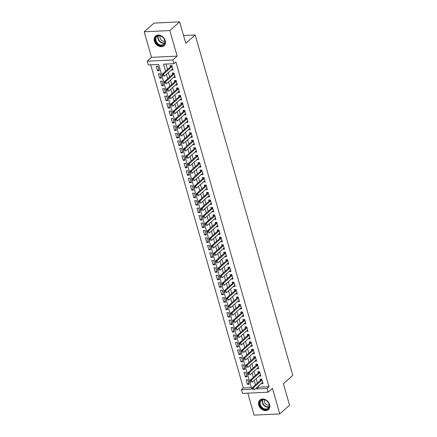 <?xml version="1.0" encoding="UTF-8"?>
<svg xmlns="http://www.w3.org/2000/svg" width="437" height="437" viewBox="0 0 437 437"><rect width="100%" height="100%" fill="white"/><g stroke="black" fill="none" stroke-linecap="round" stroke-linejoin="round"><path stroke-width="0.66" d="M154.387 41.144A6.429 4.96 -131.6 0 0 158.626 46.098A6.429 4.96 -131.6 0 0 164.066 45.688A6.429 4.96 -131.6 0 0 165.197 40.619A6.429 4.96 -131.6 0 0 160.963 35.665A6.429 4.96 -131.6 0 0 155.523 36.074A6.429 4.96 -131.6 0 0 154.387 41.144M258.748 405.083A6.429 4.96 -131.6 0 0 262.987 410.037A6.429 4.96 -131.6 0 0 268.422 409.633A6.429 4.96 -131.6 0 0 269.558 404.558A6.429 4.96 -131.6 0 0 265.319 399.604A6.429 4.96 -131.6 0 0 259.884 400.013A6.429 4.96 -131.6 0 0 258.748 405.083M258.305 386.15L258.606 387.198L269.001 386.69L267.04 388.433L268.11 392.164L242.469 393.409L241.399 389.678L251.794 389.176L158.675 64.425L148.28 64.933L147.209 61.196L172.85 59.951L173.921 63.687L163.525 64.19L165.557 71.269M151.524 57.367L177.16 56.122L169.829 30.552L179.629 21.85L153.993 23.095L144.194 31.797L151.524 57.367L147.209 61.196M247.806 393.153L254.115 415.15L279.756 413.905L272.42 388.335L268.11 392.164M150.705 64.813L243.36 387.936L241.399 389.678M169.829 30.552L144.194 31.797M179.629 21.85L185.785 43.312L195.192 34.955L292.806 375.383L283.4 383.735L289.556 405.203L279.756 413.905M171.337 69.991L173.107 70.029L171.817 65.55L170.086 65.632L170.457 66.916M173.478 77.453L175.242 77.491L173.959 73.012L172.227 73.099L172.593 74.383M175.619 84.92L177.384 84.958L176.1 80.479L174.368 80.561L174.734 81.845M177.761 92.387L179.525 92.425L178.241 87.946L176.51 88.028L176.876 89.312M179.902 99.849L181.666 99.887L180.383 95.408L178.651 95.495L179.017 96.779M182.038 107.316L183.808 107.355L182.524 102.875L180.792 102.957L181.158 104.241M184.179 114.784L185.949 114.822L184.665 110.343L182.934 110.424L183.3 111.708M186.32 122.245L188.09 122.284L186.807 117.804L185.07 117.892L185.441 119.175M188.462 129.713L190.232 129.751L188.948 125.272L187.211 125.359L187.582 126.637M190.603 137.18L192.373 137.218L191.084 132.739L189.352 132.821L189.724 134.104M192.744 144.642L194.509 144.68L193.225 140.201L191.493 140.288L191.859 141.572M194.886 152.109L196.65 152.147L195.366 147.668L193.635 147.755L194.001 149.033M197.027 159.576L198.791 159.614L197.508 155.135L195.776 155.217L196.142 156.501M199.163 167.038L200.933 167.076L199.649 162.597L197.917 162.684L198.283 163.968M201.304 174.505L203.074 174.543L201.79 170.064L200.059 170.151L200.425 171.43M203.445 181.972L205.215 182.011L203.932 177.531L202.2 177.613L202.566 178.897M205.587 189.434L207.357 189.472L206.073 184.993L204.336 185.08L204.707 186.364M207.728 196.901L209.498 196.94L208.209 192.46L206.477 192.548L206.848 193.826M209.869 204.369L211.639 204.407L210.35 199.928L208.618 200.009L208.99 201.293M212.011 211.83L213.775 211.869L212.491 207.389L210.76 207.477L211.126 208.76M214.152 219.298L215.916 219.336L214.633 214.857L212.901 214.944L213.267 216.222M216.293 226.765L218.058 226.803L216.774 222.324L215.042 222.406L215.408 223.689M218.429 234.227L220.199 234.27L218.915 229.791L217.184 229.873L217.55 231.157M220.57 241.694L222.34 241.732L221.056 237.253L219.325 237.34L219.691 238.618M222.712 249.161L224.481 249.199L223.198 244.72L221.466 244.802L221.832 246.086M224.853 256.623L226.623 256.666L225.339 252.187L223.602 252.269L223.973 253.553M226.994 264.09L228.764 264.128L227.475 259.649L225.743 259.736L226.115 261.015M229.135 271.557L230.9 271.596L229.616 267.116L227.885 267.198L228.256 268.482M231.277 279.019L233.041 279.063L231.757 274.583L230.026 274.665L230.392 275.949M233.418 286.486L235.182 286.525L233.899 282.045L232.167 282.133L232.533 283.411M235.559 293.954L237.324 293.992L236.04 289.512L234.308 289.594L234.674 290.878M237.695 301.415L239.465 301.459L238.181 296.98L236.45 297.062L236.816 298.345M239.837 308.883L241.606 308.921L240.323 304.442L238.591 304.529L238.957 305.807M241.978 316.35L243.748 316.388L242.464 311.909L240.732 311.991L241.098 313.274M244.119 323.812L245.889 323.855L244.605 319.376L242.868 319.458L243.24 320.742M246.26 331.279L248.03 331.317L246.741 326.838L245.01 326.925L245.381 328.203M248.402 338.746L250.166 338.784L248.882 334.305L247.151 334.387L247.522 335.671M250.543 346.208L252.307 346.251L251.024 341.772L249.292 341.854L249.658 343.138M252.684 353.675L254.449 353.713L253.165 349.234L251.433 349.321L251.799 350.6M254.826 361.142L256.59 361.181L255.306 356.701L253.575 356.783L253.941 358.067M256.961 368.609L258.731 368.648L257.448 364.168L255.716 364.25L256.082 365.534M259.103 376.071L260.873 376.11L259.589 371.63L257.857 371.718L258.223 372.996M248.822 383.091L247.424 384.336L246.135 379.857L247.872 379.769L249.156 384.249L247.424 384.336M246.681 375.623L245.283 376.869L243.999 372.39L245.731 372.302L247.014 376.781L245.283 376.869M244.54 368.162L243.141 369.402L241.858 364.922L243.589 364.84L244.873 369.32L243.141 369.402M242.398 360.694L241 361.94L239.716 357.461L241.448 357.373L242.732 361.852L241 361.94M240.257 353.227L238.859 354.473L237.575 349.993L239.307 349.906L240.59 354.385L238.859 354.473M238.116 345.765L236.717 347.005L235.434 342.526L237.165 342.444L238.449 346.923L236.717 347.005M235.98 338.298L234.576 339.544L233.292 335.064L235.024 334.977L236.308 339.456L234.576 339.544M233.839 330.831L232.435 332.076L231.151 327.597L232.883 327.51L234.166 331.989L232.435 332.076M231.697 323.369L230.294 324.609L229.01 320.13L230.741 320.048L232.031 324.527L230.294 324.609M229.556 315.902L228.158 317.147L226.869 312.668L228.606 312.581L229.889 317.06L228.158 317.147M227.415 308.435L226.016 309.68L224.733 305.201L226.464 305.113L227.748 309.593L226.016 309.68M225.273 300.973L223.875 302.213L222.591 297.734L224.323 297.652L225.607 302.131L223.875 302.213M223.132 293.506L221.734 294.751L220.45 290.272L222.182 290.184L223.465 294.664L221.734 294.751M220.991 286.038L219.593 287.284L218.309 282.805L220.04 282.717L221.324 287.196L219.593 287.284M218.85 278.577L217.451 279.817L216.168 275.337L217.899 275.255L219.183 279.735L217.451 279.817M216.714 271.109L215.31 272.349L214.026 267.87L215.758 267.788L217.042 272.267L215.31 272.349M214.572 263.642L213.169 264.888L211.885 260.408L213.617 260.321L214.9 264.8L213.169 264.888M212.431 256.18L211.027 257.42L209.744 252.941L211.475 252.859L212.764 257.338L211.027 257.42M210.29 248.713L208.891 249.953L207.602 245.474L209.339 245.392L210.623 249.871L208.891 249.953M208.149 241.246L206.75 242.491L205.466 238.012L207.198 237.925L208.482 242.404L206.75 242.491M206.007 233.784L204.609 235.024L203.325 230.545L205.057 230.463L206.34 234.942L204.609 235.024M203.866 226.317L202.468 227.557L201.184 223.078L202.915 222.996L204.199 227.475L202.468 227.557M201.725 218.85L200.326 220.095L199.043 215.616L200.774 215.528L202.058 220.008L200.326 220.095M199.583 211.388L198.185 212.628L196.901 208.149L198.633 208.067L199.917 212.546L198.185 212.628M197.448 203.921L196.044 205.161L194.76 200.681L196.492 200.599L197.775 205.079L196.044 205.161M195.306 196.453L193.902 197.699L192.619 193.22L194.35 193.132L195.639 197.611L193.902 197.699M193.165 188.986L191.761 190.232L190.477 185.752L192.209 185.67L193.498 190.15L191.761 190.232M191.024 181.524L189.625 182.764L188.336 178.285L190.073 178.203L191.357 182.682L189.625 182.764M188.882 174.057L187.484 175.303L186.2 170.823L187.932 170.736L189.216 175.215L187.484 175.303M186.741 166.59L185.343 167.835L184.059 163.356L185.791 163.274L187.074 167.753L185.343 167.835M184.6 159.128L183.201 160.368L181.918 155.889L183.649 155.807L184.933 160.286L183.201 160.368M182.458 151.661L181.06 152.906L179.776 148.427L181.508 148.34L182.792 152.819L181.06 152.906M180.317 144.194L178.919 145.439L177.635 140.96L179.367 140.878L180.65 145.357L178.919 145.439M178.181 136.732L176.777 137.972L175.494 133.493L177.225 133.411L178.509 137.89L176.777 137.972M176.04 129.265L174.636 130.51L173.352 126.031L175.084 125.943L176.373 130.423L174.636 130.51M173.899 121.797L172.5 123.043L171.211 118.564L172.948 118.482L174.232 122.961L172.5 123.043M171.757 114.336L170.359 115.576L169.07 111.096L170.807 111.014L172.091 115.494L170.359 115.576M169.616 106.868L168.218 108.114L166.934 103.635L168.666 103.547L169.949 108.026L168.218 108.114M167.475 99.401L166.076 100.647L164.793 96.167L166.524 96.085L167.808 100.565L166.076 100.647M165.333 91.939L163.935 93.179L162.651 88.7L164.383 88.618L165.667 93.097L163.935 93.179M163.192 84.472L161.794 85.718L160.51 81.238L162.242 81.151L163.525 85.63L161.794 85.718M161.051 77.005L159.652 78.25L158.369 73.771L160.1 73.689L161.384 78.168L159.652 78.25M243.36 387.936L251.33 387.548M159.243 70.701L157.959 66.222L156.227 66.304L157.511 70.783L159.243 70.701M269.001 386.69L175.882 61.945L173.921 63.687M165.951 64.075L167.513 69.527M168.398 72.602L169.654 76.994M170.539 80.064L171.796 84.456M172.681 87.531L173.937 91.923M174.816 94.998L176.078 99.39M176.958 102.46L178.22 106.852M179.099 109.927L180.361 114.319M181.24 117.395L182.502 121.786M183.382 124.856L184.638 129.248M185.523 132.324L186.779 136.715M187.664 139.791L188.921 144.183M189.805 147.253L191.062 151.644M191.947 154.72L193.203 159.112M194.083 162.187L195.344 166.579M196.224 169.649L197.486 174.041M198.365 177.116L199.627 181.508M200.507 184.583L201.768 188.975M202.648 192.045L203.904 196.437M204.789 199.512L206.046 203.904M206.93 206.98L208.187 211.371M209.072 214.441L210.328 218.833M211.208 221.909L212.469 226.3M213.349 229.376L214.611 233.768M215.49 236.838L216.752 241.229M217.631 244.305L218.893 248.697M219.773 251.772L221.035 256.164M221.914 259.234L223.17 263.626M224.055 266.701L225.312 271.093M226.197 274.168L227.453 278.56M228.338 281.63L229.594 286.022M230.474 289.097L231.736 293.489M232.615 296.565L233.877 300.956M234.756 304.026L236.018 308.418M236.898 311.494L238.16 315.885M239.039 318.961L240.301 323.353M241.18 326.423L242.437 330.814M243.322 333.89L244.578 338.282M245.463 341.357L246.719 345.749M247.604 348.819L248.861 353.211M249.74 356.286L251.002 360.678M251.881 363.753L253.143 368.145M254.023 371.221L255.284 375.607M256.164 378.682L257.426 383.074M261.244 383.539L263.014 383.577L261.73 379.098L259.999 379.179L260.365 380.463M195.192 34.955L183.551 35.523M177.16 56.122L172.85 59.951M256.344 387.892L256.645 388.935L267.04 388.433M166.437 74.339L167.693 78.731M168.578 81.806L169.835 86.198M170.72 89.274L171.976 93.665M172.861 96.735L174.117 101.127M174.997 104.203L176.258 108.595M177.138 111.67L178.4 116.062M179.279 119.132L180.541 123.524M181.421 126.599L182.682 130.991M183.562 134.066L184.824 138.458M185.703 141.528L186.96 145.92M187.844 148.995L189.101 153.387M189.986 156.462L191.242 160.854M192.127 163.924L193.383 168.316M194.263 171.391L195.525 175.783M196.404 178.859L197.666 183.25M198.545 186.32L199.807 190.712M200.687 193.788L201.949 198.18M202.828 201.255L204.09 205.647M204.969 208.717L206.226 213.109M207.111 216.184L208.367 220.576M209.252 223.651L210.508 228.043M211.393 231.113L212.65 235.505M213.529 238.58L214.791 242.972M215.67 246.047L216.932 250.439M217.812 253.509L219.074 257.901M219.953 260.976L221.215 265.368M222.094 268.444L223.351 272.835M224.236 275.905L225.492 280.297M226.377 283.373L227.633 287.764M228.518 290.84L229.775 295.232M230.66 298.302L231.916 302.694M232.795 305.769L234.057 310.161M234.937 313.236L236.198 317.628M237.078 320.698L238.34 325.09M239.219 328.165L240.481 332.557M241.361 335.632L242.617 340.024M243.502 343.1L244.758 347.486M245.643 350.561L246.9 354.953M247.784 358.029L249.041 362.42M249.926 365.496L251.182 369.882M252.062 372.958L253.323 377.349M254.203 380.425L255.465 384.817M258.606 387.198L256.645 388.935M262.681 382.419L261.282 383.659M158.915 69.543L157.511 70.783M260.539 374.951L259.141 376.197M258.398 367.484L257 368.73M256.257 360.022L254.858 361.262M254.115 352.555L252.717 353.801M251.98 345.088L250.576 346.333M249.838 337.626L248.435 338.866M247.697 330.159L246.293 331.404M245.556 322.692L244.157 323.937M243.414 315.23L242.016 316.47M241.273 307.763L239.875 309.008M239.132 300.295L237.733 301.541M236.991 292.834L235.592 294.074M234.849 285.366L233.451 286.612M232.713 277.899L231.31 279.145M230.572 270.437L229.168 271.677M228.431 262.97L227.027 264.216M226.29 255.503L224.891 256.748M224.148 248.041L222.75 249.281M222.007 240.574L220.609 241.819M219.866 233.107L218.467 234.352M217.724 225.645L216.326 226.885M215.583 218.178L214.185 219.423M213.447 210.71L212.043 211.956M211.306 203.249L209.902 204.489M209.165 195.781L207.761 197.027M207.023 188.314L205.625 189.56M204.882 180.852L203.484 182.092M202.741 173.385L201.342 174.631M200.599 165.918L199.201 167.163M198.458 158.456L197.06 159.696M196.317 150.989L194.918 152.234M194.181 143.522L192.777 144.767M192.04 136.06L190.636 137.3M189.898 128.593L188.5 129.838M187.757 121.125L186.359 122.371M185.616 113.664L184.217 114.904M183.474 106.196L182.076 107.436M181.333 98.729L179.935 99.975M179.192 91.267L177.793 92.507M177.051 83.8L175.652 85.04M174.915 76.333L173.511 77.578M172.773 68.871L171.37 70.111M252.63 388.646L252.947 389.766L252.63 388.646L253.498 387.608L252.247 387.668L260.873 380.01A0.825 0.448 87.2 0 0 260.982 379.868L261.402 379.114M262.642 382.293L254.137 389.848L253.498 387.608L262.003 380.053M252.247 387.668L252.422 388.657M269.143 404.318A5.566 4.294 48.4 0 1 265.909 409.584A5.566 4.294 48.4 0 1 259.786 404.771A5.566 4.294 48.4 0 1 263.019 399.505A5.566 4.294 48.4 0 1 269.143 404.318M260.332 404.58A5.151 3.977 -131.6 0 0 263.724 408.551A5.151 3.977 -131.6 0 0 268.083 408.224A5.151 3.977 -131.6 0 0 268.99 404.159A5.151 3.977 -131.6 0 0 265.598 400.188A5.151 3.977 -131.6 0 0 261.239 400.516A5.151 3.977 -131.6 0 0 260.332 404.58M264.543 399.822A3.671 2.83 -131.6 0 0 264.44 401.98A3.671 2.83 -131.6 0 0 269.165 405.023M260.348 399.658A6.391 4.933 -131.6 0 0 260.223 399.768A6.391 4.933 -131.6 0 0 259.097 404.804A6.391 4.933 -131.6 0 0 263.303 409.726A6.391 4.933 -131.6 0 0 268.706 409.322A6.391 4.933 -131.6 0 0 268.831 409.207M163.695 44.853A5.566 4.294 48.4 0 1 156.779 43.318A5.566 4.294 48.4 0 1 156.517 36.353A5.566 4.294 48.4 0 1 163.438 37.888A5.566 4.294 48.4 0 1 163.695 44.853M156.981 36.495A5.151 3.977 -131.6 0 0 156.883 36.577A5.151 3.977 -131.6 0 0 157.276 43.006A5.151 3.977 -131.6 0 0 163.629 44.366A5.151 3.977 -131.6 0 0 163.728 44.284A5.151 3.977 -131.6 0 0 163.329 37.85A5.151 3.977 -131.6 0 0 156.981 36.495M160.182 35.878A3.671 2.83 -131.6 0 0 161.051 39.767A3.671 2.83 -131.6 0 0 164.809 41.083M155.867 35.829L155.971 35.73A6.391 4.933 -131.6 0 0 155.987 35.725A6.391 4.933 -131.6 0 0 155.867 35.829A6.391 4.933 -131.6 0 0 156.353 43.798A6.391 4.933 -131.6 0 0 164.23 45.486A6.391 4.933 -131.6 0 0 164.35 45.382A6.391 4.933 -131.6 0 0 164.47 45.268M250.488 381.184L250.805 382.304L250.488 381.184L251.357 380.146L250.106 380.206L258.731 372.548A0.825 0.448 87.2 0 0 258.841 372.406L259.261 371.647M260.507 374.831L251.996 382.386L251.357 380.146L259.862 372.592M250.106 380.206L250.281 381.19M248.347 373.717L248.669 374.837L248.347 373.717L249.216 372.679L247.97 372.739L256.59 365.081A0.825 0.448 87.2 0 0 256.699 364.939L257.12 364.185M258.365 367.364L249.855 374.919L249.216 372.679L257.721 365.124M247.97 372.739L248.14 373.728M246.206 366.25L246.528 367.37L246.206 366.25L247.074 365.212L245.829 365.272L254.449 357.613A0.825 0.448 87.2 0 0 254.558 357.471L254.979 356.718M256.224 359.897L247.719 367.451L247.074 365.212L255.579 357.657M245.829 365.272L245.998 366.261M244.065 358.788L244.387 359.908L244.065 358.788L244.933 357.75L243.688 357.81L252.313 350.152A0.825 0.448 87.2 0 0 252.417 350.01L252.837 349.25M254.083 352.435L245.578 359.99L244.933 357.75L253.438 350.195M243.688 357.81L243.857 358.793M241.923 351.321L242.245 352.441L241.923 351.321L242.792 350.283L241.546 350.343L250.172 342.684A0.825 0.448 87.2 0 0 250.281 342.542L250.696 341.783M251.941 344.968L243.436 352.522L242.792 350.283L251.297 342.728M241.546 350.343L241.716 351.332M239.782 343.853L240.104 344.973L239.782 343.853L240.65 342.816L239.405 342.876L248.03 335.217A0.825 0.448 87.2 0 0 248.14 335.075L248.555 334.321M249.8 337.501L241.295 345.055L240.65 342.816L249.161 335.261M239.405 342.876L239.574 343.864M237.641 336.392L237.963 337.511L237.641 336.392L238.509 335.354L237.264 335.414L245.889 327.75A0.825 0.448 87.2 0 0 245.998 327.613L246.419 326.854M247.659 330.039L239.154 337.593L238.509 335.354L247.02 327.799M237.264 335.414L237.433 336.397M235.499 328.924L235.822 330.044L235.499 328.924L236.373 327.887L235.122 327.947L243.748 320.288A0.825 0.448 87.2 0 0 243.857 320.146L244.278 319.387M245.518 322.572L237.012 330.126L236.373 327.887L244.878 320.332M235.122 327.947L235.292 328.935M233.363 321.457L233.68 322.577L233.363 321.457L234.232 320.419L232.981 320.479L241.606 312.821A0.825 0.448 87.2 0 0 241.716 312.679L242.136 311.925M243.382 315.104L234.871 322.659L234.232 320.419L242.737 312.865M232.981 320.479L233.156 321.468M231.222 313.995L231.539 315.115L231.222 313.995L232.091 312.958L230.84 313.018L239.465 305.354A0.825 0.448 87.2 0 0 239.574 305.217L239.995 304.458M241.24 307.643L232.73 315.197L232.091 312.958L240.596 305.403M230.84 313.018L231.015 314.001M229.081 306.528L229.403 307.648L229.081 306.528L229.949 305.49L228.704 305.55L237.324 297.892A0.825 0.448 87.2 0 0 237.433 297.75L237.854 296.991M239.099 300.175L230.589 307.73L229.949 305.49L238.455 297.936M228.704 305.55L228.873 306.539M226.94 299.061L227.262 300.181L226.94 299.061L227.808 298.023L226.563 298.083L235.182 290.425A0.825 0.448 87.2 0 0 235.292 290.283L235.712 289.529M236.958 292.708L228.453 300.263L227.808 298.023L236.313 290.468M226.563 298.083L226.732 299.072M224.798 291.599L225.121 292.719L224.798 291.599L225.667 290.561L224.421 290.621L233.047 282.957A0.825 0.448 87.2 0 0 233.15 282.821L233.571 282.062M234.816 285.241L226.311 292.801L225.667 290.561L234.172 283.001M224.421 290.621L224.591 291.605M222.657 284.132L222.979 285.252L222.657 284.132L223.525 283.094L222.28 283.154L230.905 275.496A0.825 0.448 87.2 0 0 231.015 275.354L231.43 274.594M232.675 277.779L224.17 285.334L223.525 283.094L232.036 275.539M222.28 283.154L222.449 284.143M220.516 276.665L220.838 277.785L220.516 276.665L221.384 275.627L220.139 275.687L228.764 268.028A0.825 0.448 87.2 0 0 228.873 267.886L229.288 267.133M230.534 270.312L222.029 277.866L221.384 275.627L229.895 268.072M220.139 275.687L220.308 276.676M218.374 269.203L218.697 270.323L218.374 269.203L219.243 268.165L217.997 268.225L226.623 260.561A0.825 0.448 87.2 0 0 226.732 260.425L227.153 259.665M228.393 262.845L219.887 270.405L219.243 268.165L227.753 260.605M217.997 268.225L218.167 269.208M216.233 261.736L216.555 262.856L216.233 261.736L217.107 260.698L215.856 260.758L224.481 253.099A0.825 0.448 87.2 0 0 224.591 252.957L225.011 252.198M226.251 255.383L217.746 262.937L217.107 260.698L225.612 253.143M215.856 260.758L216.025 261.747M214.097 254.268L214.414 255.388L214.097 254.268L214.966 253.231L213.715 253.291L222.34 245.632A0.825 0.448 87.2 0 0 222.449 245.49L222.87 244.736M224.115 247.916L215.605 255.47L214.966 253.231L223.471 245.676M213.715 253.291L213.89 254.279M211.956 246.807L212.278 247.926L211.956 246.807L212.824 245.769L211.574 245.829L220.199 238.165A0.825 0.448 87.2 0 0 220.308 238.028L220.729 237.269M221.974 240.448L213.464 248.008L212.824 245.769L221.33 238.209M211.574 245.829L211.748 246.812M209.815 239.339L210.137 240.459L209.815 239.339L210.683 238.302L209.438 238.362L218.058 230.703A0.825 0.448 87.2 0 0 218.167 230.561L218.587 229.802M219.833 232.987L211.322 240.541L210.683 238.302L219.188 230.747M209.438 238.362L209.607 239.35M207.673 231.872L207.996 232.992L207.673 231.872L208.542 230.834L207.296 230.894L215.922 223.236A0.825 0.448 87.2 0 0 216.025 223.094L216.446 222.34M217.692 225.519L209.186 233.074L208.542 230.834L217.047 223.28M207.296 230.894L207.466 231.883M205.532 224.41L205.854 225.53L205.532 224.41L206.401 223.373L205.155 223.433L213.78 215.769A0.825 0.448 87.2 0 0 213.89 215.632L214.305 214.873M215.55 218.052L207.045 225.612L206.401 223.373L214.906 215.812M205.155 223.433L205.324 224.416M203.391 216.943L203.713 218.063L203.391 216.943L204.259 215.905L203.014 215.965L211.639 208.307A0.825 0.448 87.2 0 0 211.748 208.165L212.163 207.406M213.409 210.59L204.904 218.145L204.259 215.905L212.77 208.351M203.014 215.965L203.183 216.954M201.249 209.476L201.572 210.596L201.249 209.476L202.118 208.438L200.873 208.498L209.498 200.84A0.825 0.448 87.2 0 0 209.607 200.698L210.022 199.944M211.268 203.123L202.763 210.678L202.118 208.438L210.629 200.883M200.873 208.498L201.042 209.487M199.108 202.014L199.43 203.134L199.108 202.014L199.977 200.976L198.731 201.036L207.357 193.373A0.825 0.448 87.2 0 0 207.466 193.236L207.886 192.477M209.126 195.656L200.621 203.216L199.977 200.976L208.487 193.416M198.731 201.036L198.901 202.02M196.972 194.547L197.289 195.667L196.972 194.547L197.841 193.509L196.59 193.569L205.215 185.911A0.825 0.448 87.2 0 0 205.324 185.769L205.745 185.009M206.985 188.194L198.48 195.749L197.841 193.509L206.346 185.954M196.59 193.569L196.759 194.558M194.831 187.08L195.148 188.2L194.831 187.08L195.7 186.042L194.449 186.102L203.074 178.443A0.825 0.448 87.2 0 0 203.183 178.301L203.604 177.548M204.849 180.727L196.339 188.281L195.7 186.042L204.205 178.487M194.449 186.102L194.623 187.091M192.69 179.618L193.012 180.738L192.69 179.618L193.558 178.58L192.307 178.64L200.933 170.976A0.825 0.448 87.2 0 0 201.042 170.84L201.462 170.08M202.708 173.26L194.197 180.82L193.558 178.58L202.063 171.02M192.307 178.64L192.482 179.623M190.548 172.151L190.871 173.27L190.548 172.151L191.417 171.113L190.171 171.173L198.791 163.514A0.825 0.448 87.2 0 0 198.901 163.372L199.321 162.613M200.567 165.798L192.056 173.352L191.417 171.113L199.922 163.558M190.171 171.173L190.341 172.162M188.407 164.683L188.729 165.803L188.407 164.683L189.276 163.646L188.03 163.706L196.655 156.047A0.825 0.448 87.2 0 0 196.759 155.905L197.18 155.151M198.425 158.331L189.92 165.885L189.276 163.646L197.781 156.091M188.03 163.706L188.2 164.694M186.266 157.222L186.588 158.341L186.266 157.222L187.134 156.184L185.889 156.244L194.514 148.58A0.825 0.448 87.2 0 0 194.623 148.443L195.039 147.684M196.284 150.863L187.779 158.423L187.134 156.184L195.639 148.624M185.889 156.244L186.058 157.227M184.124 149.754L184.447 150.874L184.124 149.754L184.993 148.717L183.748 148.777L192.373 141.118A0.825 0.448 87.2 0 0 192.482 140.976L192.897 140.217M194.143 143.402L185.638 150.956L184.993 148.717L193.504 141.162M183.748 148.777L183.917 149.765M181.983 142.287L182.305 143.407L181.983 142.287L182.852 141.249L181.606 141.309L190.232 133.651A0.825 0.448 87.2 0 0 190.341 133.509L190.756 132.755M192.001 135.934L183.496 143.489L182.852 141.249L191.362 133.695M181.606 141.309L181.776 142.298M179.842 134.82L180.164 135.94L179.842 134.82L180.71 133.788L179.465 133.848L188.09 126.184A0.825 0.448 87.2 0 0 188.2 126.047L188.62 125.288M189.86 128.467L181.355 136.027L180.71 133.788L189.221 126.227M179.465 133.848L179.634 134.831M177.706 127.358L178.023 128.478L177.706 127.358L178.575 126.32L177.324 126.38L185.949 118.722A0.825 0.448 87.2 0 0 186.058 118.58L186.479 117.821M187.719 121.005L179.214 128.56L178.575 126.32L187.08 118.766M177.324 126.38L177.493 127.369M175.565 119.891L175.882 121.011L175.565 119.891L176.433 118.853L175.182 118.913L183.808 111.255A0.825 0.448 87.2 0 0 183.917 111.113L184.338 110.359M185.583 113.538L177.072 121.093L176.433 118.853L184.938 111.298M175.182 118.913L175.357 119.902M173.423 112.424L173.746 113.544L173.423 112.424L174.292 111.386L173.041 111.451L181.666 103.788A0.825 0.448 87.2 0 0 181.776 103.651L182.196 102.892M183.442 106.071L174.931 113.625L174.292 111.386L182.797 103.831M173.041 111.451L173.216 112.435M171.282 104.962L171.604 106.082L171.282 104.962L172.151 103.924L170.905 103.984L179.525 96.326A0.825 0.448 87.2 0 0 179.634 96.184L180.055 95.424M181.3 98.609L172.79 106.164L172.151 103.924L180.656 96.369M170.905 103.984L171.075 104.973M169.141 97.495L169.463 98.615L169.141 97.495L170.009 96.457L168.764 96.517L177.389 88.858A0.825 0.448 87.2 0 0 177.493 88.716L177.914 87.963M179.159 91.142L170.654 98.696L170.009 96.457L178.514 88.902M168.764 96.517L168.933 97.506M167 90.027L167.322 91.147L167 90.027L167.868 88.99L166.623 89.055L175.248 81.391A0.825 0.448 87.2 0 0 175.357 81.255L175.772 80.495M177.018 83.675L168.513 91.229L167.868 88.99L176.373 81.435M166.623 89.055L166.792 90.038M164.858 82.566L165.181 83.685L164.858 82.566L165.727 81.528L164.481 81.588L173.107 73.929A0.825 0.448 87.2 0 0 173.216 73.787L173.631 73.028M174.876 76.213L166.371 83.767L165.727 81.528L174.237 73.973M164.481 81.588L164.651 82.577M162.717 75.098L163.039 76.218L162.717 75.098L163.585 74.061L162.34 74.121L170.965 66.462A0.825 0.448 87.2 0 0 171.075 66.32L171.49 65.566M172.735 68.746L164.23 76.3L163.585 74.061L172.096 66.506M162.34 74.121L162.509 75.109M261.938 379.824L260.982 379.868M261.976 379.955L260.873 380.01M268.897 407.082A5.151 3.977 48.4 0 1 262.375 402.767A5.151 3.977 48.4 0 1 262.468 399.844M262.801 399.768A4.982 3.846 -131.6 0 0 262.708 402.586A4.982 3.846 -131.6 0 0 269.012 406.76M164.536 43.143A5.151 3.977 48.4 0 1 159.374 41.258A5.151 3.977 48.4 0 1 158.112 35.905M158.44 35.823A4.982 3.846 -131.6 0 0 159.663 40.996A4.982 3.846 -131.6 0 0 164.656 42.821M259.797 372.357L258.841 372.406M259.835 372.493L258.731 372.548M257.655 364.895L256.699 364.939M257.693 365.026L256.59 365.081M255.514 357.428L254.558 357.471M255.552 357.559L254.449 357.613M253.373 349.961L252.417 350.01M253.411 350.097L252.313 350.152M251.231 342.499L250.281 342.542M251.27 342.63L250.172 342.684M249.09 335.032L248.14 335.075M249.128 335.163L248.03 335.217M246.954 327.564L245.998 327.613M246.992 327.701L245.889 327.75M244.813 320.103L243.857 320.146M244.851 320.234L243.748 320.288M242.672 312.635L241.716 312.679M242.71 312.766L241.606 312.821M240.53 305.168L239.574 305.217M240.569 305.305L239.465 305.354M238.389 297.706L237.433 297.75M238.427 297.837L237.324 297.892M236.248 290.239L235.292 290.283M236.286 290.37L235.182 290.425M234.106 282.772L233.15 282.821M234.145 282.908L233.047 282.957M231.965 275.31L231.015 275.354M232.003 275.441L230.905 275.496M229.829 267.843L228.873 267.886M229.867 267.974L228.764 268.028M227.688 260.376L226.732 260.425M227.726 260.512L226.623 260.561M225.547 252.914L224.591 252.957M225.585 253.045L224.481 253.099M223.405 245.447L222.449 245.49M223.444 245.578L222.34 245.632M221.264 237.979L220.308 238.028M221.302 238.116L220.199 238.165M219.123 230.518L218.167 230.561M219.161 230.649L218.058 230.703M216.981 223.05L216.025 223.094M217.02 223.181L215.922 223.236M214.84 215.583L213.89 215.632M214.878 215.72L213.78 215.769M212.699 208.121L211.748 208.165M212.737 208.252L211.639 208.307M210.563 200.654L209.607 200.698M210.601 200.785L209.498 200.84M208.422 193.187L207.466 193.236M208.46 193.323L207.357 193.373M206.28 185.725L205.324 185.769M206.319 185.856L205.215 185.911M204.139 178.258L203.183 178.301M204.177 178.389L203.074 178.443M201.998 170.791L201.042 170.84M202.036 170.927L200.933 170.976M199.856 163.323L198.901 163.372M199.895 163.46L198.791 163.514M197.715 155.862L196.759 155.905M197.753 155.993L196.655 156.047M195.574 148.394L194.623 148.443M195.612 148.531L194.514 148.58M193.433 140.927L192.482 140.976M193.471 141.064L192.373 141.118M191.297 133.465L190.341 133.509M191.335 133.596L190.232 133.651M189.155 125.998L188.2 126.047M189.194 126.135L188.09 126.184M187.014 118.531L186.058 118.58M187.052 118.667L185.949 118.722M184.873 111.069L183.917 111.113M184.911 111.2L183.808 111.255M182.732 103.602L181.776 103.651M182.77 103.738L181.666 103.788M180.59 96.135L179.634 96.184M180.628 96.271L179.525 96.326M178.449 88.673L177.493 88.716M178.487 88.804L177.389 88.858M176.308 81.206L175.357 81.255M176.346 81.342L175.248 81.391M174.166 73.738L173.216 73.787M174.205 73.875L173.107 73.929M172.031 66.277L171.075 66.32M172.069 66.408L170.965 66.462"/></g></svg>
